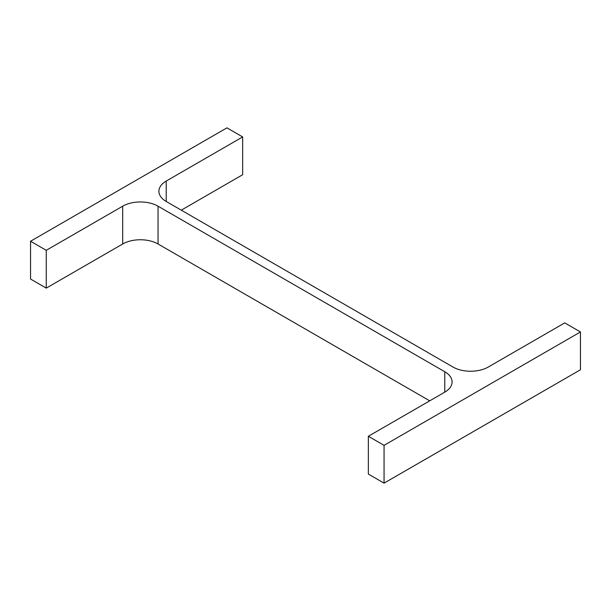 <?xml version="1.0" encoding="UTF-8"?>
<svg xmlns="http://www.w3.org/2000/svg" width="611" height="611" viewBox="0 0 611 611"><rect width="100%" height="100%" fill="white"/><g stroke="black" fill="none" stroke-linecap="round" stroke-linejoin="round"><path stroke-width="0.92" d="M429.716 400.839L158.043 243.988L158.043 206.19L444.777 371.74A24.998 14.435 0 0 1 452.094 381.944A24.998 14.435 0 0 1 444.777 392.147L368.349 436.269L384.059 445.343L580.45 331.956L564.74 322.883L488.311 367.012A24.998 14.435 0 0 1 452.957 367.012L166.223 201.47L166.223 181.055A24.998 14.435 0 0 0 158.906 191.266A24.998 14.435 0 0 0 166.223 201.47M384.059 445.343L384.059 483.141L368.349 474.067L368.349 436.269M384.059 483.141L580.45 369.754L580.45 331.956M166.223 181.055L242.651 136.933L226.941 127.859L30.55 241.246L46.26 250.319L122.689 206.19A24.998 14.435 0 0 1 158.043 206.19M181.284 210.161L242.651 174.731L242.651 136.933M46.26 250.319L46.26 288.117L30.55 279.044L30.55 241.246M46.26 288.117L122.689 243.988L122.689 206.19M158.043 243.988A24.998 14.435 0 0 0 122.689 243.988M444.777 392.147L444.777 371.74"/></g></svg>
